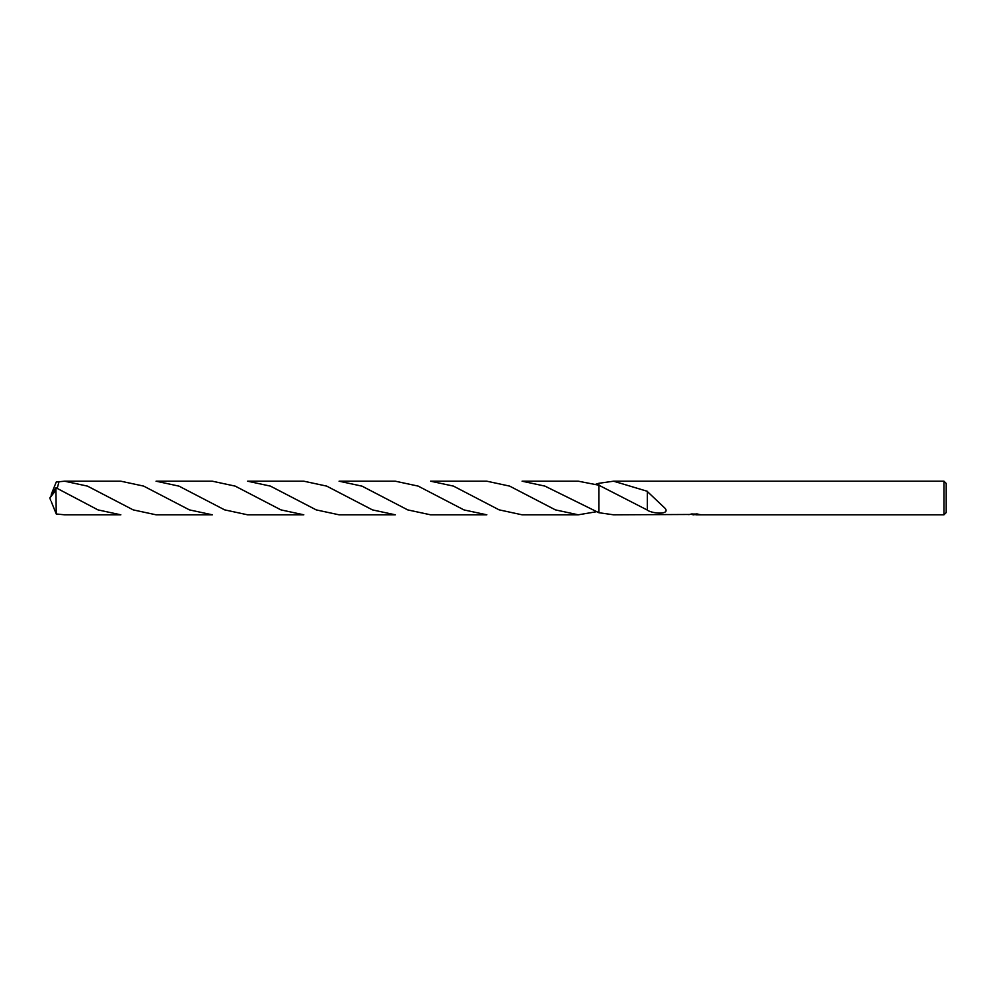 <?xml version="1.0" encoding="UTF-8"?>
<svg xmlns="http://www.w3.org/2000/svg" width="996" height="996" viewBox="0 0 996 996"><rect width="100%" height="100%" fill="white"/><g stroke="black" fill="none" stroke-linecap="round" stroke-linejoin="round"><path stroke-width="1.49" d="M946.2 512.567L943.959 514.808L943.959 481.193L946.2 483.434L946.2 512.567M695.806 514.546L692.133 514.646M694.088 514.808L693.291 514.808M943.959 514.808L695.868 514.808L696.64 514.048M647.325 510.064L598.845 485.201L598.845 483.297L613.573 481.193L943.959 481.193M613.573 481.193L647.313 491.289L647.3 510.238C654.185 514.173 670.047 514.521 665.179 508.408L647.3 491.489M595.932 484.18L598.845 483.297L598.845 512.703L598.845 485.201L578.303 481.193L522.078 481.193L544.912 486.098L598.845 512.703L613.573 514.808L689.381 514.484M688.834 514.658L692.108 513.874M691.137 514.048L697.76 514.048M696.789 513.874L700.063 514.658M700.387 514.621C694.785 514.658 694.785 514.708 700.387 514.758M695.868 514.247L694.76 514.247M647.313 491.501L647.313 498.199M51.244 494.427L56.249 482.014L64.591 481.193L87.499 486.123L133.178 509.877L156.098 514.808L212.322 514.808L189.452 509.89L143.648 486.098L120.815 481.193L64.591 481.193M247.593 481.193L270.464 486.123L316.218 509.89L339.076 514.808L395.312 514.808L372.454 509.89L326.7 486.11L303.817 481.193L247.593 481.193M430.571 481.193L453.466 486.11L499.096 509.84L522.078 514.808L578.303 514.808L555.419 509.877L509.666 486.11L486.807 481.193L430.571 481.193M595.932 511.82L578.303 514.808M55.913 490.219L56.249 513.986L64.591 514.808L120.815 514.808L97.969 509.89L55.913 487.729L49.8 498L55.913 490.219L55.913 487.729M156.098 481.193L178.994 486.135L224.66 509.865L247.593 514.808L303.817 514.808L280.922 509.877L235.218 486.123L212.31 481.193L156.098 481.193M339.076 481.193L362.058 486.16L407.713 509.89L430.583 514.808L486.807 514.808L464.024 509.927L418.158 486.098L395.312 481.193L339.076 481.193M598.845 512.703L598.845 485.189M57.22 488.326L59.075 481.491M51.244 501.573L56.249 513.986M50.734 500.44L49.8 498"/></g></svg>

